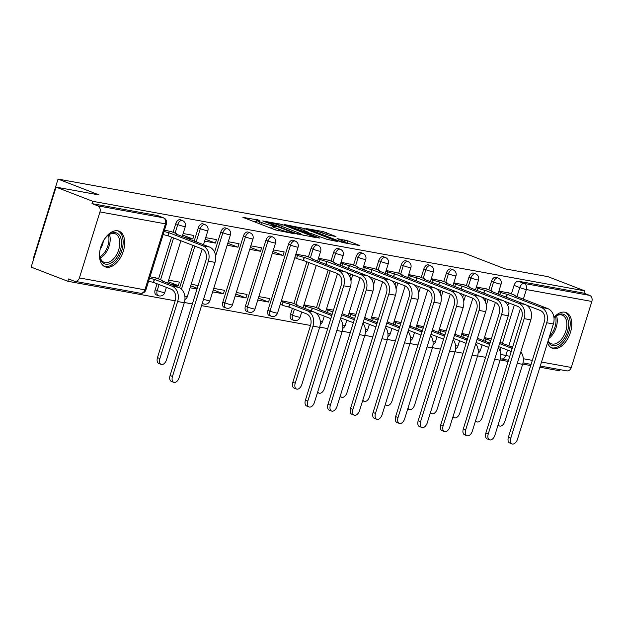 <?xml version="1.0" encoding="UTF-8"?>
<svg xmlns="http://www.w3.org/2000/svg" width="623" height="623" viewBox="0 0 623 623"><rect width="100%" height="100%" fill="white"/><g stroke="black" fill="none" stroke-linecap="round" stroke-linejoin="round"><path stroke-width="0.93" d="M259.838 220.324L242.892 217.349L275.452 229.934L293.76 233.641L289.274 232.301A7.702 0.701 17.3 0 1 278.948 229.241L276.23 228.189A7.702 0.701 17.3 0 1 273.419 226.725A7.702 0.701 17.3 0 1 274.984 226.78L276.667 226.827L272.453 225.799A7.702 0.701 17.3 0 1 262.119 222.738L259.409 221.687A7.702 0.701 17.3 0 1 256.598 220.223A7.702 0.701 17.3 0 1 258.163 220.277L259.838 220.324M292.382 308.401L290.505 314.42A4.906 2.905 111.1 0 0 291.626 319.521L293.651 320.308A4.906 2.905 -68.9 0 1 292.53 315.207L294.406 309.187M288.504 244.325L267.945 310.316A4.906 2.905 111.1 0 0 269.066 315.417L271.098 316.204A4.906 2.905 -68.9 0 1 269.977 311.103L290.528 245.112A4.906 2.905 -68.9 0 1 295.185 241.062L293.16 240.276A4.906 2.905 111.1 0 0 288.504 244.325L290.528 245.112A4.906 0.444 -162.7 0 0 297.109 247.058A4.906 0.444 -162.7 0 0 298.106 247.097A4.906 4.906 0 0 0 295.185 241.062M265.943 240.221L245.392 306.212A4.906 2.905 111.1 0 0 246.513 311.313L248.538 312.1A4.906 2.905 -68.9 0 1 247.417 306.999L267.968 241.008A4.906 2.905 -68.9 0 1 272.633 236.958L270.608 236.172A4.906 2.905 111.1 0 0 265.943 240.221L267.968 241.008A4.906 0.444 -162.7 0 0 274.548 242.954A4.906 0.444 -162.7 0 0 275.545 242.986A4.906 4.906 0 0 0 272.633 236.958M243.391 236.117L222.832 302.108A4.906 2.905 111.1 0 0 223.961 307.209L225.985 307.988A4.906 2.905 -68.9 0 1 224.864 302.887L245.415 236.896A4.906 2.905 -68.9 0 1 250.072 232.846L248.047 232.068A4.906 2.905 111.1 0 0 243.391 236.117L245.415 236.896A4.906 0.444 -162.7 0 0 251.996 238.85A4.906 0.444 -162.7 0 0 252.993 238.882A4.906 4.906 0 0 0 250.072 232.846M157.043 283.761L155.166 289.788A4.906 2.905 111.1 0 0 156.287 294.889L158.32 295.676A4.906 2.905 -68.9 0 1 157.191 290.567L159.067 284.547M117.755 230.814A19.126 11.331 111.1 0 0 101.152 245.929A19.126 11.331 111.1 0 0 105.194 266.846A19.126 11.331 111.1 0 0 106.424 267.189A19.126 11.331 111.1 0 0 123.027 252.074A19.126 11.331 111.1 0 0 118.985 231.156A19.126 11.331 111.1 0 0 117.755 230.814M547.508 342.814A19.126 11.331 111.1 0 0 552.266 348.226A19.126 11.331 111.1 0 0 553.497 348.576A19.126 11.331 111.1 0 0 570.1 333.461A19.126 11.331 111.1 0 0 566.058 312.544A19.126 11.331 111.1 0 0 564.827 312.201A19.126 11.331 111.1 0 0 553.933 317.372M335.937 236.522L323.189 231.592L305.948 228.524L342.619 242.534L359.853 245.594L347.938 240.875L337.059 238.593L343.405 241.163A6.44 0.584 17.3 0 1 345.757 242.394A6.44 0.584 17.3 0 1 342.222 241.833A6.44 0.584 17.3 0 1 335.813 239.785L314.381 231.499A6.44 0.584 17.3 0 1 312.03 230.276A6.44 0.584 17.3 0 1 315.565 230.829A6.44 0.584 17.3 0 1 321.974 232.877L328.773 235.221L335.937 236.522M79.401 277.92L144.902 289.843L165.453 223.852L99.953 211.929L79.401 277.92A4.906 3.925 -79.7 0 1 74.838 281.316A4.906 3.925 -79.7 0 1 74.262 281.16L68.553 278.948L67.821 281.277L31.15 267.103L56.062 187.118L99.15 194.96L58.056 179.074L463.769 252.93L504.871 268.817L547.96 276.659L584.631 290.84L92.734 201.299L92.009 203.628L97.725 205.839L163.218 217.762A4.906 2.905 -68.9 0 1 163.538 217.848L157.821 215.644A4.906 2.905 -68.9 0 1 158.117 215.792M56.062 187.118L92.734 201.299M282.274 224.514L262.688 220.947L295.247 233.539L315.713 237.558L282.274 224.514L281.705 226.344M284.368 224.529L304.343 228.532L337.783 241.576L326.896 239.302L310.464 233.236L305.223 232.356L319.848 238.126L317.862 237.768L284.29 224.778M507.792 305.527L508.625 302.833M511.405 293.908L514.061 285.389L519.777 287.592A4.906 2.905 -68.9 0 1 524.114 283.457L589.615 295.38A4.906 3.925 100.3 0 1 591.85 301.47L571.299 367.461A4.906 3.925 100.3 0 1 566.735 370.864L540.273 366.044M67.821 281.277L175.18 300.823M184.369 302.498L192.375 303.954M201.564 305.628L310.511 325.455M319.7 327.13L327.706 328.586M342.261 331.234L350.266 332.698M364.813 335.345L372.819 336.802M387.374 339.449L395.379 340.906M409.926 343.553L417.932 345.01M432.487 347.665L440.492 349.121M455.039 351.769L463.045 353.225M477.592 355.873L485.597 357.329M500.152 359.977L508.158 361.433M522.705 364.089L530.71 365.545M539.907 367.22L559.719 370.825L560.085 369.649M33.603 259.238L33.144 259.059L58.056 179.074M584.631 290.84L583.907 293.176L589.615 295.38M99.953 211.929A4.906 3.925 -79.7 0 0 97.725 205.839M156.77 278.263L149.979 276.768M171.294 231.631L164.503 230.128M170.453 284.189L178.31 285.622L168.148 281.697M178.31 285.622L179.401 282.126L168.631 280.163M184.984 237.558L192.834 238.983L182.679 235.058M192.834 238.983L193.924 235.486L183.154 233.524M197.242 288.324L190.708 285.801M204.617 241.132L215.394 243.095L205.232 239.162M215.394 243.095L216.485 239.59L205.707 237.636M212.653 291.876L223.423 293.838L213.261 289.905M223.423 293.838L224.514 290.334L213.744 288.379M227.177 245.236L237.947 247.199L227.792 243.266M237.947 247.199L239.037 243.702L228.267 241.74M235.206 295.98L245.976 297.942L235.821 294.009M245.976 297.942L247.066 294.445L236.296 292.483M249.73 249.34L260.507 251.303L250.345 247.378M260.507 251.303L261.598 247.806L250.82 245.844M257.758 300.084L268.536 302.046L258.374 298.121M268.536 302.046L269.627 298.549L258.849 296.587M272.29 253.452L283.06 255.407L272.897 251.482M283.06 255.407L284.15 251.91L273.38 249.948M292.101 302.903L281.409 300.691M306.633 256.263L295.933 254.059M314.662 307.007L303.962 304.803M329.185 260.367L318.493 258.163M351.746 264.479L341.046 262.267M374.298 268.583L363.598 266.371M396.851 272.687L386.159 270.483M419.411 276.791L408.711 274.587M441.964 280.903L431.272 278.691M464.524 285.007L453.824 282.803M487.077 289.111L476.385 286.907M485.231 301.415L486.072 298.729M488.853 289.796L491.508 281.277L493.533 282.063A4.906 2.905 -68.9 0 1 498.19 278.014L496.165 277.235A4.906 2.905 111.1 0 0 491.508 281.277M462.679 297.311L463.512 294.624M466.292 285.692L468.948 277.173L470.972 277.959A4.906 2.905 -68.9 0 1 475.637 273.91L473.612 273.123A4.906 2.905 111.1 0 0 468.948 277.173M440.118 293.207L440.959 290.52M443.74 281.588L446.395 273.069L448.42 273.855A4.906 2.905 -68.9 0 1 453.077 269.806L451.052 269.019A4.906 2.905 111.1 0 0 446.395 273.069M417.566 289.103L418.399 286.409M421.187 277.476L423.835 268.965L425.859 269.743A4.906 2.905 -68.9 0 1 430.524 265.694L428.499 264.915A4.906 2.905 111.1 0 0 423.835 268.965M395.005 284.991L395.846 282.305M398.627 273.372L401.282 264.853L403.307 265.639A4.906 2.905 -68.9 0 1 407.972 261.59L405.939 260.811A4.906 2.905 111.1 0 0 401.282 264.853M372.453 280.887L373.286 278.201M376.074 269.268L378.722 260.749L380.754 261.535A4.906 2.905 -68.9 0 1 385.411 257.486L383.386 256.699A4.906 2.905 111.1 0 0 378.722 260.749M349.892 276.783L350.733 274.097M353.514 265.164L356.169 256.645L358.194 257.431A4.906 2.905 -68.9 0 1 362.859 253.382L360.826 252.595A4.906 2.905 111.1 0 0 356.169 256.645M316.429 307.692L328.181 269.985M330.961 261.053L333.609 252.541L335.641 253.32A4.906 2.905 -68.9 0 1 340.298 249.27L338.273 248.491A4.906 2.905 111.1 0 0 333.609 252.541M293.877 303.588L306.905 261.761M308.401 256.949L311.056 248.429L313.081 249.216A4.906 2.905 -68.9 0 1 317.746 245.166L315.713 244.387A4.906 2.905 111.1 0 0 311.056 248.429M214.561 252.144L220.83 232.005L222.863 232.792A4.906 2.905 -68.9 0 1 227.52 228.742L225.495 227.956A4.906 2.905 111.1 0 0 220.83 232.005M179.619 287.81L192.842 245.353M194.166 241.109L198.278 227.901L200.302 228.688A4.906 2.905 -68.9 0 1 204.967 224.638L202.934 223.852A4.906 2.905 111.1 0 0 198.278 227.901M158.538 278.948L171.566 237.129M173.069 232.317L175.717 223.797L177.75 224.576A4.906 2.905 -68.9 0 1 182.407 220.534L180.382 219.748A4.906 2.905 111.1 0 0 175.717 223.797M190.093 287.764L197.024 289.025M509.637 293.223L498.937 291.011M583.907 293.176L518.406 281.246A4.906 2.905 111.1 0 0 514.061 285.389M92.009 203.628L157.51 215.55A4.906 2.905 -68.9 0 1 157.821 215.644M198.114 285.529L191.183 284.267M333.445 310.168L326.522 308.907M356.006 314.272L349.075 313.011M378.558 318.376L371.635 317.115M401.119 322.488L394.188 321.227M423.671 326.592L416.74 325.331M446.224 330.696L439.301 329.435M468.784 334.8L461.853 333.539M491.337 338.912L484.414 337.65M269.486 227.629A7.702 0.701 17.3 0 0 271.729 228.127L272.453 225.799M272.913 228.345L271.729 228.127M256.092 221.843L253.125 221.305M303.876 235.478L301.08 234.396M266.395 221.772L295.247 233.134L299.562 234.178A7.702 0.701 17.3 0 0 301.135 234.232A7.702 0.701 17.3 0 0 298.316 232.768L278.785 225.215A7.702 0.701 17.3 0 0 268.451 222.146L266.395 221.772M308.299 232.675L309.117 232.994M299.99 228.898A6.44 0.584 17.3 0 0 293.581 226.85A6.44 0.584 17.3 0 0 290.045 226.289A6.44 0.584 17.3 0 0 292.397 227.512L303.183 231.39L308.424 232.278L299.99 228.898M348.016 243.515L345.672 242.682M161.178 364.408L158.779 363.482A5.638 3.341 -68.9 0 1 157.487 357.61L175.25 300.598A9.197 7.359 -79.7 0 0 171.06 289.181L153.554 282.414L154.496 279.384L172.003 286.152A12.382 9.913 100.3 0 1 177.641 301.524L159.885 358.536A5.638 3.341 111.1 0 0 161.178 364.408A5.638 3.341 111.1 0 0 166.536 359.751L184.291 302.739A12.382 9.913 100.3 0 0 178.653 287.359L161.365 280.63A4.906 0.444 17.3 0 0 162.362 280.669A4.906 0.444 17.3 0 0 160.57 279.735L155.493 277.772M153.554 282.414L153.336 282.375A4.906 0.444 -162.7 0 1 148.632 281.09M149.575 278.06A4.906 0.444 17.3 0 0 154.278 279.345L154.496 279.384M172.47 376.471A5.638 3.341 111.1 0 0 173.762 382.335A5.638 3.341 111.1 0 0 179.12 377.678L215.036 262.369L208.386 261.162L172.47 376.471L170.079 375.544L205.987 260.235A9.197 7.359 -79.7 0 0 201.805 248.818L167.86 235.735A4.906 0.444 -162.7 0 1 163.156 234.45M173.762 382.335L171.364 381.408A5.638 3.341 -68.9 0 1 170.079 375.544M168.078 235.774L169.02 232.745L202.748 245.781A12.382 9.913 100.3 0 1 208.386 261.162M164.106 231.421A4.906 0.444 17.3 0 0 168.802 232.706L169.02 232.745M170.024 231.133L175.094 233.095A4.906 0.444 17.3 0 1 176.885 234.03A4.906 0.444 17.3 0 1 175.888 233.999L209.398 246.996A12.382 9.913 100.3 0 1 215.036 262.369M103.519 240.688A16.556 9.804 -68.9 0 1 104.617 239.022A16.556 9.804 -68.9 0 1 107.935 235.369A16.556 9.804 -68.9 0 1 120.613 237.433A16.556 9.804 -68.9 0 1 116.618 257.844A16.556 9.804 -68.9 0 1 99.844 256.294A16.556 9.804 -68.9 0 1 100.155 249.387M99.789 255.812A15.326 9.08 111.1 0 0 104.166 262.369A15.326 9.08 111.1 0 0 115.247 256.785A15.326 9.08 111.1 0 0 115.224 233.781A15.326 9.08 111.1 0 0 107.569 235.689M100.248 249.005A10.91 6.464 111.1 0 0 103.332 241.031M104.018 266.255A19.009 11.261 111.1 0 0 117.506 259.238A19.009 11.261 111.1 0 0 117.724 230.806M553.979 317.699A16.556 9.804 -68.9 0 1 555.007 316.749A16.556 9.804 -68.9 0 1 567.685 318.812A16.556 9.804 -68.9 0 1 563.69 339.224A16.556 9.804 -68.9 0 1 547.944 341.412M548.1 340.898A15.326 9.08 111.1 0 0 551.238 343.756A15.326 9.08 111.1 0 0 562.32 338.172A15.326 9.08 111.1 0 0 562.296 315.16A15.326 9.08 111.1 0 0 554.641 317.068M551.09 347.634A19.009 11.261 111.1 0 0 564.578 340.617A19.009 11.261 111.1 0 0 564.788 312.193M296.509 389.04L294.118 388.113A5.638 3.341 -68.9 0 1 292.826 382.249L310.581 325.237A9.197 7.359 -79.7 0 0 306.399 313.821L288.885 307.053L289.835 304.016L307.341 310.791A12.382 9.913 100.3 0 1 312.98 326.164L295.224 383.176A5.638 3.341 111.1 0 0 296.509 389.04A5.638 3.341 111.1 0 0 301.875 384.383L319.63 327.371A12.382 9.913 100.3 0 0 313.992 311.998L296.704 305.27A4.906 0.444 17.3 0 0 297.701 305.301A4.906 0.444 17.3 0 0 295.909 304.374L290.832 302.412M288.885 307.053L288.675 307.014A4.906 0.444 -162.7 0 1 282.094 305.06L283.037 302.03A4.906 0.444 17.3 0 0 289.617 303.977L289.835 304.016M281.214 301.322L283.037 302.03M280.264 304.351L282.094 305.06M307.809 401.103A5.638 3.341 111.1 0 0 309.101 406.975A5.638 3.341 111.1 0 0 314.459 402.318L350.375 287.008L343.725 285.793L307.809 401.103L305.41 400.176L341.326 284.867A9.197 7.359 -79.7 0 0 337.136 273.45L303.199 260.375A4.906 0.444 -162.7 0 1 296.618 258.42L294.796 257.72M309.101 406.975L306.703 406.048A5.638 3.341 -68.9 0 1 305.41 400.176M303.417 260.414L304.359 257.385L338.087 270.421A12.382 9.913 100.3 0 1 343.725 285.793M295.738 254.682L297.56 255.391A4.906 0.444 17.3 0 0 304.141 257.346L304.359 257.385M305.356 255.773L310.433 257.735A4.906 0.444 17.3 0 1 312.224 258.67A4.906 0.444 17.3 0 1 311.227 258.631L344.737 271.628A12.382 9.913 100.3 0 1 350.375 287.008M317.746 391.758A5.638 3.341 111.1 0 0 319.069 393.152A5.638 3.341 111.1 0 0 324.427 388.495L342.183 331.475A12.382 9.913 100.3 0 0 340.392 319.046M311.484 311.033L312.388 308.128L329.894 314.895A12.382 9.913 100.3 0 1 331.677 315.845M303.767 305.426L305.597 306.134A4.906 0.444 17.3 0 0 312.17 308.089L312.388 308.128M319.241 309.413L332.129 314.397M319.256 309.374A4.906 0.444 17.3 0 0 320.253 309.413A4.906 0.444 17.3 0 0 318.462 308.478L313.385 306.516M330.704 318.96A9.197 7.359 -79.7 0 0 328.952 317.925L315.316 312.653M340.306 395.862A5.638 3.341 111.1 0 0 341.622 397.256A5.638 3.341 111.1 0 0 346.988 392.599L364.743 335.587A12.382 9.913 100.3 0 0 362.952 323.158M326.327 309.538L328.15 310.238A4.906 0.444 17.3 0 0 332.947 311.78M341.7 314.841L352.454 318.999A12.382 9.913 100.3 0 1 354.23 319.957M342.082 313.634L354.682 318.501M342.113 313.533A4.906 0.444 17.3 0 0 342.806 313.517A4.906 0.444 17.3 0 0 342.245 313.104M353.264 323.072A9.197 7.359 -79.7 0 0 351.504 322.029L340.758 317.878M362.859 399.974A5.638 3.341 111.1 0 0 364.182 401.36A5.638 3.341 111.1 0 0 369.54 396.703L387.296 339.691A12.382 9.913 100.3 0 0 385.505 327.262M348.88 313.642L350.702 314.35A4.906 0.444 17.3 0 0 355.499 315.884M364.26 318.953L375.007 323.103A12.382 9.913 100.3 0 1 376.79 324.061M364.634 317.738L377.242 322.613M364.665 317.637A4.906 0.444 17.3 0 0 365.366 317.621A4.906 0.444 17.3 0 0 364.798 317.208M375.817 327.176A9.197 7.359 -79.7 0 0 374.065 326.141L363.318 321.982M385.411 404.078A5.638 3.341 111.1 0 0 386.735 405.464A5.638 3.341 111.1 0 0 392.093 400.807L409.856 343.795A12.382 9.913 100.3 0 0 408.057 331.366M371.433 317.746L373.263 318.454A4.906 0.444 17.3 0 0 378.06 319.988M386.813 323.057L397.567 327.215A12.382 9.913 100.3 0 1 399.343 328.165M387.195 321.842L399.795 326.717M387.226 321.741A4.906 0.444 17.3 0 0 387.919 321.725A4.906 0.444 17.3 0 0 387.358 321.32M398.377 331.28A9.197 7.359 -79.7 0 0 396.617 330.245L385.871 326.086M407.972 408.182A5.638 3.341 111.1 0 0 409.295 409.576A5.638 3.341 111.1 0 0 414.653 404.919L432.409 347.907A12.382 9.913 100.3 0 0 430.618 335.47M393.993 321.85L395.815 322.558A4.906 0.444 17.3 0 0 400.612 324.1M409.373 327.161L420.12 331.319A12.382 9.913 100.3 0 1 421.903 332.269M409.747 325.946L422.355 330.821M409.778 325.852A4.906 0.444 17.3 0 0 410.479 325.837A4.906 0.444 17.3 0 0 409.911 325.424M420.93 335.384A9.197 7.359 -79.7 0 0 419.178 334.349L408.423 330.198M430.524 412.286A5.638 3.341 111.1 0 0 431.848 413.68A5.638 3.341 111.1 0 0 437.206 409.023L454.969 352.011A12.382 9.913 100.3 0 0 453.17 339.582M416.546 325.961L418.376 326.662A4.906 0.444 17.3 0 0 423.165 328.204M431.926 331.272L442.673 335.423A12.382 9.913 100.3 0 1 444.456 336.381M432.307 330.058L444.908 334.925M432.339 329.956A4.906 0.444 17.3 0 0 433.032 329.941A4.906 0.444 17.3 0 0 432.471 329.528M443.49 339.496A9.197 7.359 -79.7 0 0 441.73 338.453L430.984 334.302M453.085 416.398A5.638 3.341 111.1 0 0 454.408 417.784A5.638 3.341 111.1 0 0 459.766 413.127L477.522 356.115A12.382 9.913 100.3 0 0 475.731 343.686M439.106 330.065L440.928 330.774A4.906 0.444 17.3 0 0 445.725 332.308M454.486 335.376L465.233 339.527A12.382 9.913 100.3 0 1 467.016 340.485M454.86 334.162L467.468 339.037M454.891 334.06A4.906 0.444 17.3 0 0 455.592 334.045A4.906 0.444 17.3 0 0 455.024 333.64M466.043 343.6A9.197 7.359 -79.7 0 0 464.291 342.564L453.536 338.406M475.637 420.502A5.638 3.341 111.1 0 0 476.961 421.888A5.638 3.341 111.1 0 0 482.319 417.231L500.074 360.219A12.382 9.913 100.3 0 0 498.283 347.79M461.659 334.169L463.489 334.878A4.906 0.444 17.3 0 0 468.278 336.42M477.039 339.48L487.786 343.639A12.382 9.913 100.3 0 1 489.569 344.589M477.42 338.266L490.021 343.141M477.444 338.164A4.906 0.444 17.3 0 0 478.145 338.149A4.906 0.444 17.3 0 0 477.576 337.744M488.596 347.704A9.197 7.359 -79.7 0 0 486.843 346.668L476.097 342.51M330.361 405.207A5.638 3.341 111.1 0 0 331.654 411.079A5.638 3.341 111.1 0 0 337.012 406.422L372.928 291.112L366.277 289.897L330.361 405.207L327.971 404.288L363.879 288.979A9.197 7.359 -79.7 0 0 359.697 277.562L346.061 272.29M331.654 411.079L329.256 410.152A5.638 3.341 -68.9 0 1 327.971 404.288M326.008 264.393L326.911 261.489L360.639 274.525A12.382 9.913 100.3 0 1 366.277 289.897M318.291 258.794L320.121 259.495A4.906 0.444 17.3 0 0 326.693 261.45L326.911 261.489M327.916 259.877L332.986 261.839A4.906 0.444 17.3 0 1 334.777 262.774A4.906 0.444 17.3 0 1 333.78 262.742L367.29 275.74A12.382 9.913 100.3 0 1 372.928 291.112M352.922 409.319A5.638 3.341 111.1 0 0 354.214 415.183A5.638 3.341 111.1 0 0 359.572 410.526L395.488 295.216L388.838 294.009L352.922 409.319L350.523 408.392L386.439 293.083A9.197 7.359 -79.7 0 0 382.249 281.666L368.614 276.394M354.214 415.183L351.816 414.256A5.638 3.341 -68.9 0 1 350.523 408.392M348.569 268.497L349.472 265.593L383.192 278.637A12.382 9.913 100.3 0 1 388.838 294.009M340.851 262.898L342.673 263.607A4.906 0.444 17.3 0 0 349.254 265.554L349.472 265.593M350.469 263.988L355.546 265.943A4.906 0.444 17.3 0 1 357.337 266.878A4.906 0.444 17.3 0 1 356.34 266.846L389.85 279.844A12.382 9.913 100.3 0 1 395.488 295.216M375.474 413.423A5.638 3.341 111.1 0 0 376.767 419.287A5.638 3.341 111.1 0 0 382.125 414.63L418.041 299.32L411.39 298.113L375.474 413.423L373.076 412.496L408.992 297.187A9.197 7.359 -79.7 0 0 404.81 285.77L391.174 280.498M376.767 419.287L374.368 418.36A5.638 3.341 -68.9 0 1 373.076 412.496M371.121 272.601L372.024 269.704L405.752 282.741A12.382 9.913 100.3 0 1 411.39 298.113M363.404 267.002L365.234 267.711A4.906 0.444 17.3 0 0 371.806 269.658L372.024 269.704M373.029 268.092L378.099 270.055A4.906 0.444 17.3 0 1 379.89 270.982A4.906 0.444 17.3 0 1 378.893 270.95L412.403 283.948A12.382 9.913 100.3 0 1 418.041 299.32M398.035 417.527A5.638 3.341 111.1 0 0 399.32 423.399A5.638 3.341 111.1 0 0 404.685 418.742L440.593 303.432L433.943 302.217L398.035 417.527L395.636 416.6L431.552 301.291A9.197 7.359 -79.7 0 0 427.362 289.874L413.727 284.602M399.32 423.399L396.929 422.472A5.638 3.341 -68.9 0 1 395.636 416.6M393.681 276.713L394.585 273.809L428.305 286.845A12.382 9.913 100.3 0 1 433.943 302.217M385.964 271.114L387.786 271.815A4.906 0.444 17.3 0 0 394.367 273.77L394.585 273.809M395.582 272.196L400.659 274.159A4.906 0.444 17.3 0 1 402.45 275.093A4.906 0.444 17.3 0 1 401.453 275.055L434.955 288.06A12.382 9.913 100.3 0 1 440.593 303.432M420.587 421.639A5.638 3.341 111.1 0 0 421.88 427.503A5.638 3.341 111.1 0 0 427.238 422.846L463.154 307.536L456.503 306.321L420.587 421.639L418.189 420.712L454.105 305.402A9.197 7.359 -79.7 0 0 449.923 293.986L436.287 288.714M421.88 427.503L419.481 426.576A5.638 3.341 -68.9 0 1 418.189 420.712M416.234 280.817L417.137 277.913L450.865 290.949A12.382 9.913 100.3 0 1 456.503 306.321M408.517 275.218L410.347 275.919A4.906 0.444 17.3 0 0 416.919 277.874L417.137 277.913M418.134 276.3L423.212 278.263A4.906 0.444 17.3 0 1 425.003 279.197A4.906 0.444 17.3 0 1 424.006 279.166L457.516 292.164A12.382 9.913 100.3 0 1 463.154 307.536M443.14 425.743A5.638 3.341 111.1 0 0 444.433 431.607A5.638 3.341 111.1 0 0 449.798 426.95L485.706 311.64L479.056 310.433L443.14 425.743L440.749 424.816L476.665 309.506A9.197 7.359 -79.7 0 0 472.475 298.09L458.84 292.818M444.433 431.607L442.042 430.68A5.638 3.341 -68.9 0 1 440.749 424.816M438.787 284.921L439.698 282.017L473.418 295.061A12.382 9.913 100.3 0 1 479.056 310.433M431.077 279.322L432.899 280.031A4.906 0.444 17.3 0 0 439.48 281.978L439.698 282.017M440.695 280.412L445.772 282.367A4.906 0.444 17.3 0 1 447.563 283.301A4.906 0.444 17.3 0 1 446.559 283.27L480.068 296.268A12.382 9.913 100.3 0 1 485.706 311.64M465.7 429.847A5.638 3.341 111.1 0 0 466.993 435.711A5.638 3.341 111.1 0 0 472.351 431.061L508.267 315.744L501.616 314.537L465.7 429.847L463.302 428.92L499.218 313.61A9.197 7.359 -79.7 0 0 495.028 302.194L481.4 296.922M466.993 435.711L464.594 434.784A5.638 3.341 -68.9 0 1 463.302 428.92M461.347 289.025L462.25 286.128L495.978 299.165A12.382 9.913 100.3 0 1 501.616 314.537M453.63 283.426L455.452 284.135A4.906 0.444 17.3 0 0 462.032 286.089L462.25 286.128M463.247 284.516L468.325 286.479A4.906 0.444 17.3 0 1 470.116 287.405A4.906 0.444 17.3 0 1 469.119 287.374L502.629 300.372A12.382 9.913 100.3 0 1 508.267 315.744M488.253 433.951A5.638 3.341 111.1 0 0 489.546 439.822A5.638 3.341 111.1 0 0 494.903 435.166L530.819 319.856L524.169 318.641L488.253 433.951L485.862 433.024L521.778 317.714A9.197 7.359 -79.7 0 0 517.588 306.298L503.952 301.026M489.546 439.822L487.155 438.896A5.638 3.341 -68.9 0 1 485.862 433.024M483.9 293.137L484.803 290.232L518.531 303.269A12.382 9.913 100.3 0 1 524.169 318.641M476.182 287.538L478.012 288.239A4.906 0.444 17.3 0 0 484.593 290.193L484.803 290.232M485.808 288.62L490.877 290.583A4.906 0.444 17.3 0 1 492.668 291.517A4.906 0.444 17.3 0 1 491.672 291.478L525.181 304.483A12.382 9.913 100.3 0 1 530.819 319.856M498.198 424.606A5.638 3.341 111.1 0 0 499.514 426A5.638 3.341 111.1 0 0 504.879 421.343L522.635 364.33A12.382 9.913 100.3 0 0 520.844 351.894M484.219 338.273L486.041 338.982A4.906 0.444 17.3 0 0 490.838 340.524M499.591 343.584L510.346 347.743A12.382 9.913 100.3 0 1 512.129 348.693M499.973 342.37L512.581 347.245M500.004 342.276A4.906 0.444 17.3 0 0 500.705 342.261A4.906 0.444 17.3 0 0 500.137 341.848M511.156 351.816A9.197 7.359 -79.7 0 0 509.404 350.772L498.649 346.622M510.813 438.062A5.638 3.341 111.1 0 0 512.106 443.926A5.638 3.341 111.1 0 0 517.464 439.27L553.38 323.96L546.729 322.753L510.813 438.062L508.415 437.136L544.331 321.826A9.197 7.359 -79.7 0 0 540.141 310.41L526.505 305.138M512.106 443.926L509.707 443A5.638 3.341 -68.9 0 1 508.415 437.136M506.46 297.241L507.363 294.336L541.091 307.373A12.382 9.913 100.3 0 1 546.729 322.753M498.743 291.642L500.565 292.343A4.906 0.444 17.3 0 0 507.145 294.297L507.363 294.336M508.36 292.724L513.438 294.687A4.906 0.444 17.3 0 1 515.229 295.621A4.906 0.444 17.3 0 1 514.232 295.59L547.742 308.587A12.382 9.913 100.3 0 1 553.38 323.96M257.424 220.16L257.579 219.654M291.073 233.15L291.229 232.659M274.245 226.663L274.4 226.157M293.97 320.393A4.906 2.905 -68.9 0 1 293.651 320.308A4.906 4.906 0 0 0 300.107 317.193A4.906 0.444 -162.7 0 1 299.11 317.162A4.906 0.444 17.3 0 1 292.53 315.207L290.505 314.42M271.41 316.289A4.906 2.905 -68.9 0 1 271.098 316.204A4.906 4.906 0 0 0 277.546 313.089A4.906 0.444 -162.7 0 1 276.55 313.05A4.906 0.444 17.3 0 1 269.977 311.103L267.945 310.316M248.857 312.185A4.906 2.905 -68.9 0 1 248.538 312.1A4.906 4.906 0 0 0 254.994 308.977A4.906 0.444 -162.7 0 1 253.997 308.946A4.906 0.444 17.3 0 1 247.417 306.999L245.392 306.212M226.297 308.081A4.906 2.905 -68.9 0 1 225.985 307.988A4.906 4.906 0 0 0 232.434 304.873A4.906 0.444 -162.7 0 1 231.437 304.842A4.906 0.444 17.3 0 1 224.864 302.887L222.832 302.108M203.744 303.969A4.906 2.905 -68.9 0 1 203.425 303.884A4.906 2.905 -68.9 0 1 202.405 302.934M158.631 295.761A4.906 2.905 -68.9 0 1 158.32 295.676A4.906 4.906 0 0 0 164.768 292.553A4.906 0.444 -162.7 0 1 163.771 292.522A4.906 0.444 17.3 0 1 157.191 290.567L155.166 289.788M500.012 351.029L501.094 347.564M502.418 343.32L514.341 305.044M516.942 296.68L519.777 287.592A4.906 0.444 -162.7 0 0 526.349 289.547L523.359 299.157M520.446 308.494L508.827 345.796M507.511 350.04L505.798 355.538L509.77 356.263M523.297 358.723L532.322 360.367M541.519 362.041L571.299 367.461M591.85 301.47L526.349 289.547A4.906 3.925 -79.7 0 0 524.114 283.457L518.406 281.246M486.298 305.286L488.097 299.515M490.877 290.583L493.533 282.063A4.906 0.444 -162.7 0 0 500.105 284.018A4.906 0.444 -162.7 0 0 501.102 284.049A4.906 4.906 0 0 0 498.19 278.014M463.746 301.182L465.537 295.411M468.325 286.479L470.972 277.959A4.906 0.444 -162.7 0 0 477.553 279.906A4.906 0.444 -162.7 0 0 478.55 279.945A4.906 4.906 0 0 0 475.637 273.91M441.185 297.078L442.984 291.299M445.764 282.367L448.42 273.855A4.906 0.444 -162.7 0 0 455 275.802A4.906 0.444 -162.7 0 0 455.997 275.841A4.906 4.906 0 0 0 453.077 269.806M418.633 292.966L420.432 287.195M423.212 278.263L425.859 269.743A4.906 0.444 -162.7 0 0 432.44 271.698A4.906 0.444 -162.7 0 0 433.437 271.729A4.906 4.906 0 0 0 430.524 265.694M396.072 288.862L397.871 283.091M400.651 274.159L403.307 265.639A4.906 0.444 -162.7 0 0 409.887 267.594A4.906 0.444 -162.7 0 0 410.884 267.625A4.906 4.906 0 0 0 407.972 261.59M373.52 284.758L375.319 278.987M378.099 270.055L380.754 261.535A4.906 0.444 -162.7 0 0 387.327 263.482A4.906 0.444 -162.7 0 0 388.324 263.521A4.906 4.906 0 0 0 385.411 257.486M350.959 280.654L352.758 274.875M355.546 265.943L358.194 257.431A4.906 0.444 -162.7 0 0 364.774 259.378A4.906 0.444 -162.7 0 0 365.771 259.409A4.906 4.906 0 0 0 362.859 253.382M316.803 313.797L316.959 313.291M318.462 308.478L330.206 270.771M332.986 261.839L335.641 253.32A4.906 0.444 -162.7 0 0 342.214 255.274A4.906 0.444 -162.7 0 0 343.211 255.305A4.906 4.906 0 0 0 340.298 249.27M295.902 304.374L308.93 262.548M310.433 257.735L313.081 249.216A4.906 0.444 -162.7 0 0 319.661 251.17A4.906 0.444 -162.7 0 0 320.658 251.201A4.906 4.906 0 0 0 317.746 245.166M215.628 256.014L222.863 232.792A4.906 0.444 -162.7 0 0 229.435 234.746A4.906 0.444 -162.7 0 0 230.432 234.778A4.906 4.906 0 0 0 227.52 228.742M181.464 289.158L194.867 246.132M196.19 241.888L200.302 228.688A4.906 0.444 -162.7 0 0 206.883 230.635A4.906 0.444 -162.7 0 0 207.88 230.674A4.906 4.906 0 0 0 204.967 224.638M160.57 279.735L173.591 237.908M175.094 233.095L177.75 224.576A4.906 0.444 -162.7 0 0 184.322 226.531A4.906 0.444 -162.7 0 0 185.319 226.562A4.906 4.906 0 0 0 182.407 220.534M202.179 248.974L187.321 296.665A4.906 0.444 -162.7 0 1 186.324 296.626A4.906 0.444 17.3 0 1 184.875 296.299M230.432 234.778L209.881 300.769A4.906 0.444 -162.7 0 1 208.884 300.738A4.906 0.444 17.3 0 1 203.557 299.235M324.272 316.118L322.659 321.297A4.906 0.444 -162.7 0 1 321.663 321.266A4.906 0.444 17.3 0 1 320.206 320.938M346.832 320.222L345.22 325.401A4.906 0.444 -162.7 0 1 344.215 325.37A4.906 0.444 17.3 0 1 342.767 325.042M369.384 324.326L367.772 329.512A4.906 0.444 -162.7 0 1 366.776 329.474A4.906 0.444 17.3 0 1 365.319 329.146M391.945 328.438L390.325 333.617A4.906 0.444 -162.7 0 1 389.328 333.585A4.906 0.444 17.3 0 1 387.88 333.258M414.497 332.542L412.885 337.721A4.906 0.444 -162.7 0 1 411.889 337.689A4.906 0.444 17.3 0 1 410.432 337.362M437.05 336.646L435.438 341.825A4.906 0.444 -162.7 0 1 434.441 341.793A4.906 0.444 17.3 0 1 432.985 341.466M459.61 340.75L457.998 345.936A4.906 0.444 -162.7 0 1 457.002 345.897A4.906 0.444 17.3 0 1 455.545 345.57M482.163 344.862L480.551 350.04A4.906 0.444 -162.7 0 1 479.554 350.009A4.906 0.444 17.3 0 1 478.098 349.682M157.51 215.55L163.218 217.762A4.906 3.925 -79.7 0 1 165.453 223.852A4.906 0.444 17.3 0 0 166.45 223.883A4.906 4.906 0 0 0 163.538 217.848M500.658 358.778A4.906 2.905 -68.9 0 1 500.464 358.731A4.906 4.906 0 0 0 501.235 358.941A4.906 3.925 100.3 0 1 500.658 358.778M508.524 360.265L501.235 358.941A4.906 3.925 100.3 0 0 505.798 355.538A4.906 0.444 -162.7 0 1 500.697 354.121M145.899 289.874A4.906 0.444 17.3 0 1 144.902 289.843A4.906 3.925 100.3 0 1 140.339 293.238A4.906 4.906 0 0 0 145.899 289.874L166.45 223.883M258.841 223.509L259.409 221.687M261.551 224.56L262.119 222.738M275.662 230.012L276.23 228.189M278.442 230.845L278.948 229.241M289.127 232.792L289.274 232.301M278.559 225.129L279.049 223.556M297.373 234.232L297.506 233.804M299.414 234.669L299.562 234.178M300.629 229.139L301.119 227.574M303.775 230.362L304.343 228.532M302.988 232.013L303.183 231.39M307.778 232.745L307.933 232.254M344.223 241.498L344.714 239.917M347.213 243.204L347.938 240.875M322.698 233.158L323.189 231.592M325.845 234.373L326.413 232.55M157.487 357.61L159.885 358.536M153.336 282.375L154.278 279.345M172.003 286.152L178.653 287.359M177.641 301.524L184.291 302.739M168.802 232.706L167.86 235.735M209.398 246.996L202.748 245.781M109.446 234.443A15.326 9.08 -68.9 0 1 105.645 253.078A15.326 9.08 -68.9 0 1 100.342 258M99.999 256.863A14.827 8.784 111.1 0 0 104.555 252.44A14.827 8.784 111.1 0 0 108.433 235.05M556.518 315.83A15.326 9.08 -68.9 0 1 552.718 334.458A15.326 9.08 -68.9 0 1 548.863 338.46M549.541 336.28A14.827 8.784 111.1 0 0 551.628 333.819A14.827 8.784 111.1 0 0 555.506 316.437M292.826 382.249L295.224 383.176M288.675 307.014L289.617 303.977M307.341 310.791L313.992 311.998M312.98 326.164L319.63 327.371M304.141 257.346L303.199 260.375M344.737 271.628L338.087 270.421M297.56 255.391L296.618 258.42M311.282 310.947L312.17 308.089M329.894 314.895L331.864 315.254M304.865 308.471L305.597 306.134M336.825 330.502L342.183 331.475M352.454 318.999L354.417 319.358M327.425 312.575L328.15 310.238M359.378 334.606L364.743 335.587M375.007 323.103L376.977 323.462M349.978 316.686L350.702 314.35M381.938 338.717L387.296 339.691M397.567 327.215L399.53 327.573M372.531 320.79L373.263 318.454M404.491 342.821L409.856 343.795M420.12 331.319L422.09 331.677M395.091 324.894L395.815 322.558M427.051 346.925L432.409 347.907M442.673 335.423L444.643 335.781M417.644 328.999L418.376 326.662M449.604 351.029L454.969 352.011M465.233 339.527L467.195 339.885M440.204 333.11L440.928 330.774M472.164 355.141L477.522 356.115M487.786 343.639L489.756 343.997M462.757 337.214L463.489 334.878M494.717 359.245L500.074 360.219M326.693 261.45L325.806 264.316M367.29 275.74L360.639 274.525M320.121 259.495L319.389 261.831M349.254 265.554L348.358 268.42M389.85 279.844L383.192 278.637M342.673 263.607L341.949 265.943M371.806 269.658L370.919 272.524M412.403 283.948L405.752 282.741M365.234 267.711L364.502 270.047M394.367 273.77L393.471 276.635M434.955 288.06L428.305 286.845M387.786 271.815L387.062 274.151M416.919 277.874L416.032 280.739M457.516 292.164L450.865 290.949M410.347 275.919L409.615 278.255M439.48 281.978L438.584 284.843M480.068 296.268L473.418 295.061M432.899 280.031L432.175 282.367M462.032 286.089L461.145 288.947M502.629 300.372L495.978 299.165M455.452 284.135L454.728 286.471M484.593 290.193L483.697 293.059M525.181 304.483L518.531 303.269M478.012 288.239L477.28 290.575M510.346 347.743L512.308 348.101M485.317 341.318L486.041 338.982M517.277 363.349L522.635 364.33M507.145 294.297L506.25 297.163M547.742 308.587L541.091 307.373M500.565 292.343L499.841 294.679M202.249 303.424L203.425 303.884A4.906 4.906 0 0 0 209.881 300.769M185.319 226.562L182.228 236.491M180.904 240.735L167.704 283.13M166.38 287.374L164.768 292.553M207.88 230.674L203.503 244.714M184.93 299.538A4.906 4.906 0 0 0 187.321 296.665M252.993 238.882L232.434 304.873M275.545 242.986L254.994 308.977M298.106 247.097L277.546 313.089M320.658 251.201L317.566 261.13M316.243 265.375L303.043 307.762M301.719 312.014L300.107 317.193M343.211 255.305L340.119 265.234M337.51 273.614L325.595 311.874M320.261 324.178A4.906 4.906 0 0 0 322.659 321.297M365.771 259.409L362.679 269.338M360.071 277.718L348.156 315.978M342.821 328.282A4.906 4.906 0 0 0 345.22 325.401M388.324 263.521L385.232 273.45M382.623 281.822L370.708 320.082M365.374 332.394A4.906 4.906 0 0 0 367.772 329.512M410.884 267.625L407.792 277.554M405.184 285.926L393.261 324.186M387.934 336.498A4.906 4.906 0 0 0 390.325 333.617M433.437 271.729L430.345 281.658M427.736 290.038L415.821 328.298M410.487 340.602A4.906 4.906 0 0 0 412.885 337.721M455.997 275.841L452.905 285.762M450.297 294.142L438.374 332.402M433.047 344.706A4.906 4.906 0 0 0 435.438 341.825M478.55 279.945L475.458 289.874M472.849 298.246L460.934 336.506M455.6 348.818A4.906 4.906 0 0 0 457.998 345.936M501.102 284.049L498.011 293.978M495.402 302.357L483.487 340.617M478.16 352.922A4.906 4.906 0 0 0 480.551 350.04M523.001 362.905L531.076 364.369M74.838 281.316L140.339 293.238M255.921 222.388L256.598 220.223M272.742 228.89L273.419 226.725M265.912 222.201L266.052 221.765M300.909 234.941L301.135 234.232M305.075 232.823L305.223 232.356M289.851 226.936L290.045 226.289M308.253 232.831L308.424 232.278M311.827 230.915L312.03 230.276M345.547 243.063L345.757 242.394M319.069 393.152L317.504 392.545M341.622 397.256L340.057 396.649M364.182 401.36L362.617 400.753M386.735 405.464L385.17 404.864M409.295 409.576L407.722 408.968M431.848 413.68L430.283 413.072M454.408 417.784L452.835 417.176M476.961 421.888L475.396 421.288M499.514 426L497.948 425.392"/></g></svg>
